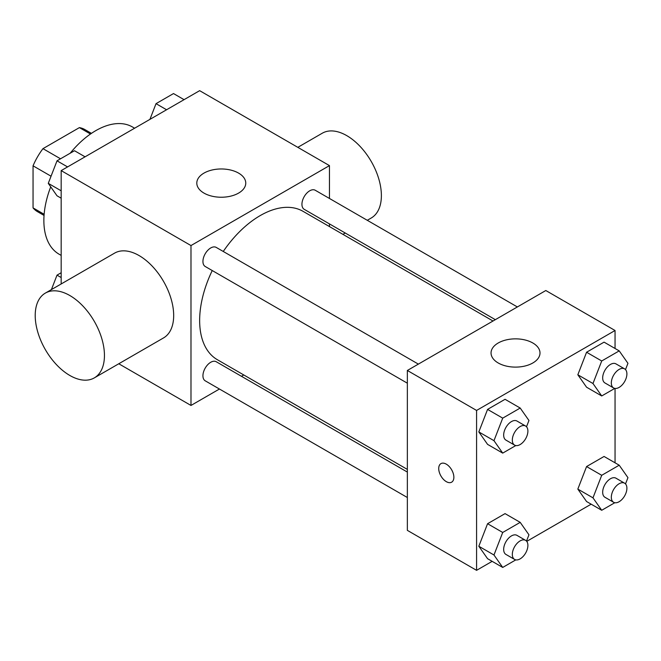 <?xml version="1.0" encoding="UTF-8"?>
<svg xmlns="http://www.w3.org/2000/svg" width="661" height="661" viewBox="0 0 661 661"><rect width="100%" height="100%" fill="white"/><g stroke="black" fill="none" stroke-linecap="round" stroke-linejoin="round"><path stroke-width="0.99" d="M60.531 158.797L42.965 148.651L79.394 127.614A47.385 27.357 120 0 1 84.872 129.573L91.441 133.365M44.138 214.288L33.05 207.885A47.385 27.357 120 0 0 37.479 211.652L44.047 215.445M33.05 207.885L33.05 165.82A47.385 27.357 120 0 1 42.965 148.651M51.046 176.206L33.05 165.82M90.483 134.018L79.394 127.614M50.723 186.84A73.437 42.395 120 0 0 43.866 220.576A73.437 42.395 120 0 0 59.077 254.196L61.176 255.402M134.613 128.217L132.514 127.003A73.437 42.395 120 0 0 70.19 153.212M61.176 283.966L61.176 170.612L199.647 90.664L329.459 165.614L329.459 198.465M219.435 389.023L190.988 405.449L118.782 363.765M243.785 374.969L241.472 376.307M212.239 270.547A85.674 49.459 120 0 0 199.647 320.511A85.674 49.459 120 0 0 217.386 359.724L407.35 469.401M493.015 321.006L303.06 211.338A85.674 49.459 120 0 0 223.253 251.469M329.459 223.905L329.459 226.574M190.988 405.449L190.988 245.561L329.459 165.614M517.365 306.952L315.231 190.252A11.014 6.362 120 0 0 306.745 193.202A11.014 6.362 120 0 0 301.937 204.29A11.014 6.362 120 0 0 304.217 209.33L495.337 319.668M407.35 472.07L216.23 361.732A11.014 6.362 120 0 0 207.744 364.682A11.014 6.362 120 0 0 202.935 375.77A11.014 6.362 120 0 0 205.216 380.81L407.35 497.51M407.35 383.19L205.216 266.49A11.014 6.362 -60 0 1 205.216 253.774A11.014 6.362 -60 0 1 216.23 247.412L418.363 364.112M190.988 245.561L61.176 170.612M203.968 193.095A24.482 14.129 180 0 1 196.804 183.105A24.482 14.129 180 0 1 221.278 168.968A24.482 14.129 180 0 1 245.76 183.105A24.482 14.129 180 0 1 230.648 196.16A24.482 14.129 180 0 1 203.968 193.095M45.353 293.096L114.584 253.13A48.955 28.266 60 0 1 152.311 266.243A48.955 28.266 60 0 1 173.678 315.512A48.955 28.266 60 0 1 163.54 337.92L94.308 377.894A48.955 28.266 60 0 1 45.353 349.628A48.955 28.266 60 0 1 45.353 293.096A48.955 28.266 60 0 1 83.079 306.217A48.955 28.266 60 0 1 104.446 355.486A48.955 28.266 60 0 1 94.308 377.894M367.276 220.295L371.242 218.006A48.955 28.266 -120 0 0 371.242 161.474A48.955 28.266 -120 0 0 322.287 133.208L297.814 147.345M492.156 561.338L476.581 570.336L407.35 530.362L407.35 370.474L545.812 290.526L615.052 330.5L615.052 348.479M591.157 504.178L526.751 541.367M586.571 387.214L577.83 374.77L586.571 352.239L604.063 342.142L586.571 352.239L577.83 374.77L586.571 387.214L601.717 395.956L592.975 383.512L601.717 360.98L619.208 350.884L627.95 363.319L625.513 369.598M487.57 558.694L478.828 546.25L487.57 523.719L505.054 513.622L487.57 523.719L478.828 546.25L487.57 558.694L502.715 567.435L493.974 555L502.715 532.46L520.199 522.364L528.949 534.807L526.511 541.078M615.052 388.437L615.052 462.807M476.581 570.336L476.581 410.44L615.052 330.5M586.571 501.534L577.83 489.09L586.571 466.559L604.063 456.462L586.571 466.559L577.83 489.09L586.571 501.534L601.717 510.275L592.975 497.84L601.717 475.3L619.208 465.204L627.95 477.647L625.513 483.918M487.57 444.374L478.828 431.93L487.57 409.399L505.054 399.302L487.57 409.399L478.828 431.93L487.57 444.374L502.715 453.115L493.974 440.672L502.715 418.14L520.199 408.044L528.949 420.479L526.511 426.758M476.581 410.44L407.35 370.474M498.22 362.98A24.482 14.129 180 0 1 491.049 352.982A24.482 14.129 180 0 1 515.522 338.853A24.482 14.129 180 0 1 540.004 352.982A24.482 14.129 180 0 1 524.892 366.037A24.482 14.129 180 0 1 498.22 362.98M453.867 477.275A10.708 6.18 60 0 1 451.645 482.175A10.708 6.18 60 0 1 440.937 475.994A10.708 6.18 60 0 1 440.937 463.625A10.708 6.18 60 0 1 449.191 466.492A10.708 6.18 60 0 1 453.867 477.275M451.645 482.175A10.708 6.18 60 0 1 440.945 475.986A10.708 6.18 60 0 1 440.937 463.625M515.803 445.555L502.715 453.115M525.619 426.039L516.968 421.04A11.014 6.362 120 0 0 508.474 423.99A11.014 6.362 120 0 0 503.665 435.078A11.014 6.362 120 0 0 505.946 440.119L514.605 445.117A11.014 6.362 120 0 0 525.619 438.755A11.014 6.362 120 0 0 525.619 426.039A11.014 6.362 120 0 0 517.133 428.989A11.014 6.362 120 0 0 512.325 440.069A11.014 6.362 120 0 0 514.605 445.117M493.974 440.672L478.828 431.93M502.715 418.14L487.57 409.399M520.199 408.044L505.054 399.302M614.813 388.395L601.717 395.956M624.62 368.879L615.969 363.88A11.014 6.362 120 0 0 607.484 366.83A11.014 6.362 120 0 0 602.675 377.918A11.014 6.362 120 0 0 604.955 382.959L613.606 387.957A11.014 6.362 120 0 0 624.62 381.595A11.014 6.362 120 0 0 624.62 368.879A11.014 6.362 120 0 0 616.135 371.829A11.014 6.362 120 0 0 611.326 382.909A11.014 6.362 120 0 0 613.606 387.957M592.975 383.512L577.83 374.77M601.717 360.98L586.571 352.239M619.208 350.884L604.063 342.142M515.803 559.875L502.715 567.435M525.619 540.359L516.968 535.36A11.014 6.362 120 0 0 508.474 538.31A11.014 6.362 120 0 0 503.665 549.398A11.014 6.362 120 0 0 505.946 554.439L514.605 559.437A11.014 6.362 120 0 0 525.619 553.075A11.014 6.362 120 0 0 525.619 540.359A11.014 6.362 120 0 0 517.133 543.309A11.014 6.362 120 0 0 512.325 554.397A11.014 6.362 120 0 0 514.605 559.437M493.974 555L478.828 546.25M502.715 532.46L487.57 523.719M520.199 522.364L505.054 513.622M614.813 502.715L601.717 510.275M624.62 483.199L615.969 478.2A11.014 6.362 120 0 0 607.484 481.15A11.014 6.362 120 0 0 602.675 492.238A11.014 6.362 120 0 0 604.955 497.279L613.606 502.277A11.014 6.362 120 0 0 624.62 495.915A11.014 6.362 120 0 0 624.62 483.199A11.014 6.362 120 0 0 616.135 486.149A11.014 6.362 120 0 0 611.326 497.237A11.014 6.362 120 0 0 613.606 502.277M592.975 497.84L577.83 489.09M601.717 475.3L586.571 466.559M619.208 465.204L604.063 456.462M61.176 198.193L57.02 195.796L48.278 183.353L57.02 160.821L74.503 150.725L85.062 156.822M61.176 190.806L48.278 183.353M67.579 166.919L57.02 160.821M149.931 119.368L156.021 103.661L173.513 93.565L184.072 99.662M166.58 109.759L156.021 103.661M51.409 289.601L57.02 275.141L61.176 272.745M61.176 277.537L57.02 275.141M342.927 234.358L345.249 233.019"/></g></svg>
